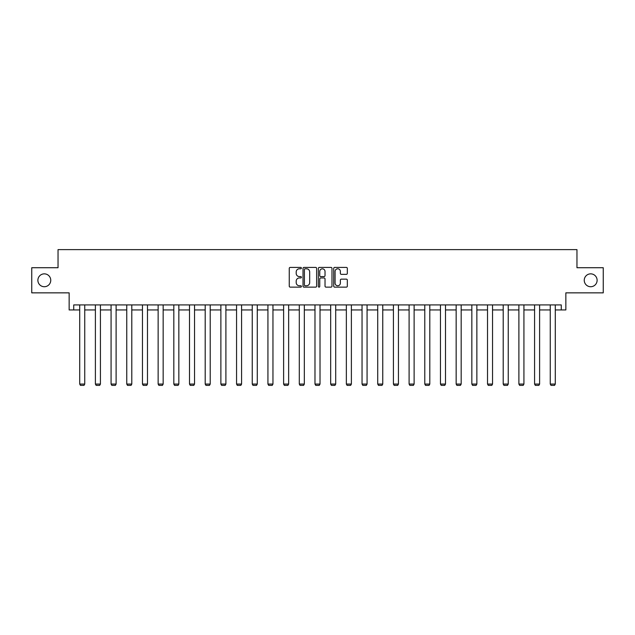 <?xml version="1.0" encoding="UTF-8"?>
<svg xmlns="http://www.w3.org/2000/svg" width="635" height="635" viewBox="0 0 635 635"><rect width="100%" height="100%" fill="white"/><g stroke="black" fill="none" stroke-linecap="round" stroke-linejoin="round"><path stroke-width="0.95" d="M584.248 280.289A6.437 6.437 0 0 0 590.685 286.726A6.437 6.437 0 0 0 597.114 280.289A6.437 6.437 0 0 0 590.685 273.852A6.437 6.437 0 0 0 584.248 280.289M37.886 280.289A6.437 6.437 0 0 0 44.315 286.726A6.437 6.437 0 0 0 50.752 280.289A6.437 6.437 0 0 0 44.315 273.852A6.437 6.437 0 0 0 37.886 280.289M301.411 268.097A0.691 0.691 0 0 0 300.72 267.406L290.235 267.406A0.984 0.984 0 0 0 289.25 268.391L289.25 286.155A0.984 0.984 0 0 0 290.235 287.139L300.72 287.139A0.691 0.691 0 0 0 301.411 286.448A0.691 0.691 0 0 0 300.72 285.758L299.363 285.758A3.159 3.159 0 0 1 296.204 282.599L296.204 281.122A3.159 3.159 0 0 1 299.363 277.963L300.72 277.963A0.691 0.691 0 0 0 301.411 277.273A0.691 0.691 0 0 0 300.72 276.582L299.363 276.582A3.159 3.159 0 0 1 296.204 273.423L296.204 271.939A3.159 3.159 0 0 1 299.363 268.788L300.72 268.788A0.691 0.691 0 0 0 301.411 268.097M73.731 309.951L73.731 304.919L561.269 304.919L561.269 309.951L565.848 309.951L565.848 292.854L603.25 292.854L603.25 267.724L576.961 267.724L576.961 249.619L58.039 249.619L58.039 267.724L31.75 267.724L31.75 292.854L69.151 292.854L69.151 309.951L79.708 309.951M346.345 274.36A0.984 0.984 0 0 0 347.329 273.375L347.329 268.391A0.984 0.984 0 0 0 346.345 267.406L334.701 267.406A0.984 0.984 0 0 0 333.708 268.391L333.708 286.155A0.984 0.984 0 0 0 334.701 287.139L346.345 287.139A0.984 0.984 0 0 0 347.329 286.155L347.329 280.13A0.984 0.984 0 0 0 346.345 279.146L341.36 279.146A0.984 0.984 0 0 0 340.368 280.13L340.368 283.123A2.643 2.643 0 0 1 337.733 285.758A2.643 2.643 0 0 1 335.089 283.123L335.089 271.423A2.643 2.643 0 0 1 337.733 268.788A2.643 2.643 0 0 1 340.368 271.423L340.368 273.375A0.984 0.984 0 0 0 341.36 274.36L346.345 274.36M316.635 268.391A0.984 0.984 0 0 0 315.651 267.406L304.006 267.406A0.984 0.984 0 0 0 303.014 268.391L303.014 286.155A0.984 0.984 0 0 0 304.006 287.139L315.651 287.139A0.984 0.984 0 0 0 316.635 286.155L316.635 268.391M319.349 267.406L330.994 267.406A0.984 0.984 0 0 1 331.986 268.391L331.986 286.155A0.984 0.984 0 0 1 330.994 287.139L326.009 287.139A0.984 0.984 0 0 1 325.025 286.155L325.025 278.948A0.984 0.984 0 0 0 324.041 277.963L320.731 277.963A0.984 0.984 0 0 0 319.746 278.948L319.746 286.448A0.691 0.691 0 0 1 319.056 287.139A0.691 0.691 0 0 1 318.365 286.448L318.365 268.391A0.984 0.984 0 0 1 319.349 267.406M84.741 309.951L95.393 309.951M100.425 309.951L111.077 309.951M116.11 309.951L126.762 309.951M131.794 309.951L142.454 309.951M147.479 309.951L158.139 309.951M163.163 309.951L173.823 309.951M178.848 309.951L189.508 309.951M194.532 309.951L205.192 309.951M210.217 309.951L220.877 309.951M225.901 309.951L236.561 309.951M241.586 309.951L252.246 309.951M257.27 309.951L267.93 309.951M272.955 309.951L283.615 309.951M288.647 309.951L299.299 309.951M304.332 309.951L314.984 309.951M320.016 309.951L330.668 309.951M335.701 309.951L346.353 309.951M351.385 309.951L362.045 309.951M367.07 309.951L377.73 309.951M382.754 309.951L393.414 309.951M398.439 309.951L409.099 309.951M414.123 309.951L424.783 309.951M429.808 309.951L440.468 309.951M445.492 309.951L456.152 309.951M461.177 309.951L471.837 309.951M476.861 309.951L487.521 309.951M492.546 309.951L503.206 309.951M508.238 309.951L518.89 309.951M523.923 309.951L534.575 309.951M539.607 309.951L550.259 309.951M555.292 309.951L561.269 309.951M305.086 268.788A0.691 0.691 0 0 0 304.395 269.478L304.395 285.067A0.691 0.691 0 0 0 305.086 285.758L306.522 285.758A3.159 3.159 0 0 0 309.682 282.599L309.682 271.939A3.159 3.159 0 0 0 306.522 268.788L305.086 268.788M325.025 271.47A2.643 2.643 0 0 0 322.382 268.835A2.643 2.643 0 0 0 319.746 271.47L319.746 275.598A0.984 0.984 0 0 0 320.731 276.582L324.041 276.582A0.984 0.984 0 0 0 325.025 275.598L325.025 271.47M84.741 304.919L84.741 384.072L79.708 384.072L79.708 304.919M84.741 384.072L83.987 385.381L80.462 385.381L79.708 384.072M100.425 304.919L100.425 384.072L95.393 384.072L95.393 304.919M100.425 384.072L99.671 385.381L96.147 385.381L95.393 384.072M116.11 304.919L116.11 384.072L111.077 384.072L111.077 304.919M116.11 384.072L115.356 385.381L111.831 385.381L111.077 384.072M131.794 304.919L131.794 384.072L126.762 384.072L126.762 304.919M131.794 384.072L131.04 385.381L127.516 385.381L126.762 384.072M147.479 304.919L147.479 384.072L142.454 384.072L142.454 304.919M147.479 384.072L146.725 385.381L143.208 385.381L142.454 384.072M163.163 304.919L163.163 384.072L158.139 384.072L158.139 304.919M163.163 384.072L162.409 385.381L158.893 385.381L158.139 384.072M178.848 304.919L178.848 384.072L173.823 384.072L173.823 304.919M178.848 384.072L178.094 385.381L174.577 385.381L173.823 384.072M194.532 304.919L194.532 384.072L189.508 384.072L189.508 304.919M194.532 384.072L193.778 385.381L190.262 385.381L189.508 384.072M210.217 304.919L210.217 384.072L205.192 384.072L205.192 304.919M210.217 384.072L209.463 385.381L205.946 385.381L205.192 384.072M225.901 304.919L225.901 384.072L220.877 384.072L220.877 304.919M225.901 384.072L225.147 385.381L221.631 385.381L220.877 384.072M241.586 304.919L241.586 384.072L236.561 384.072L236.561 304.919M241.586 384.072L240.832 385.381L237.315 385.381L236.561 384.072M257.27 304.919L257.27 384.072L252.246 384.072L252.246 304.919M257.27 384.072L256.516 385.381L253 385.381L252.246 384.072M272.955 304.919L272.955 384.072L267.93 384.072L267.93 304.919M272.955 384.072L272.201 385.381L268.684 385.381L267.93 384.072M288.647 304.919L288.647 384.072L283.615 384.072L283.615 304.919M288.647 384.072L287.893 385.381L284.369 385.381L283.615 384.072M304.332 304.919L304.332 384.072L299.299 384.072L299.299 304.919M304.332 384.072L303.578 385.381L300.053 385.381L299.299 384.072M320.016 304.919L320.016 384.072L314.984 384.072L314.984 304.919M320.016 384.072L319.262 385.381L315.738 385.381L314.984 384.072M335.701 304.919L335.701 384.072L330.668 384.072L330.668 304.919M335.701 384.072L334.947 385.381L331.422 385.381L330.668 384.072M351.385 304.919L351.385 384.072L346.353 384.072L346.353 304.919M351.385 384.072L350.631 385.381L347.107 385.381L346.353 384.072M367.07 304.919L367.07 384.072L362.045 384.072L362.045 304.919M367.07 384.072L366.316 385.381L362.799 385.381L362.045 384.072M382.754 304.919L382.754 384.072L377.73 384.072L377.73 304.919M382.754 384.072L382 385.381L378.484 385.381L377.73 384.072M398.439 304.919L398.439 384.072L393.414 384.072L393.414 304.919M398.439 384.072L397.685 385.381L394.168 385.381L393.414 384.072M414.123 304.919L414.123 384.072L409.099 384.072L409.099 304.919M414.123 384.072L413.369 385.381L409.853 385.381L409.099 384.072M429.808 304.919L429.808 384.072L424.783 384.072L424.783 304.919M429.808 384.072L429.054 385.381L425.537 385.381L424.783 384.072M445.492 304.919L445.492 384.072L440.468 384.072L440.468 304.919M445.492 384.072L444.738 385.381L441.222 385.381L440.468 384.072M461.177 304.919L461.177 384.072L456.152 384.072L456.152 304.919M461.177 384.072L460.423 385.381L456.906 385.381L456.152 384.072M476.861 304.919L476.861 384.072L471.837 384.072L471.837 304.919M476.861 384.072L476.107 385.381L472.591 385.381L471.837 384.072M492.546 304.919L492.546 384.072L487.521 384.072L487.521 304.919M492.546 384.072L491.792 385.381L488.275 385.381L487.521 384.072M508.238 304.919L508.238 384.072L503.206 384.072L503.206 304.919M508.238 384.072L507.484 385.381L503.96 385.381L503.206 384.072M523.923 304.919L523.923 384.072L518.89 384.072L518.89 304.919M523.923 384.072L523.169 385.381L519.644 385.381L518.89 384.072M539.607 304.919L539.607 384.072L534.575 384.072L534.575 304.919M539.607 384.072L538.853 385.381L535.329 385.381L534.575 384.072M555.292 304.919L555.292 384.072L550.259 384.072L550.259 304.919M555.292 384.072L554.538 385.381L551.013 385.381L550.259 384.072"/></g></svg>
